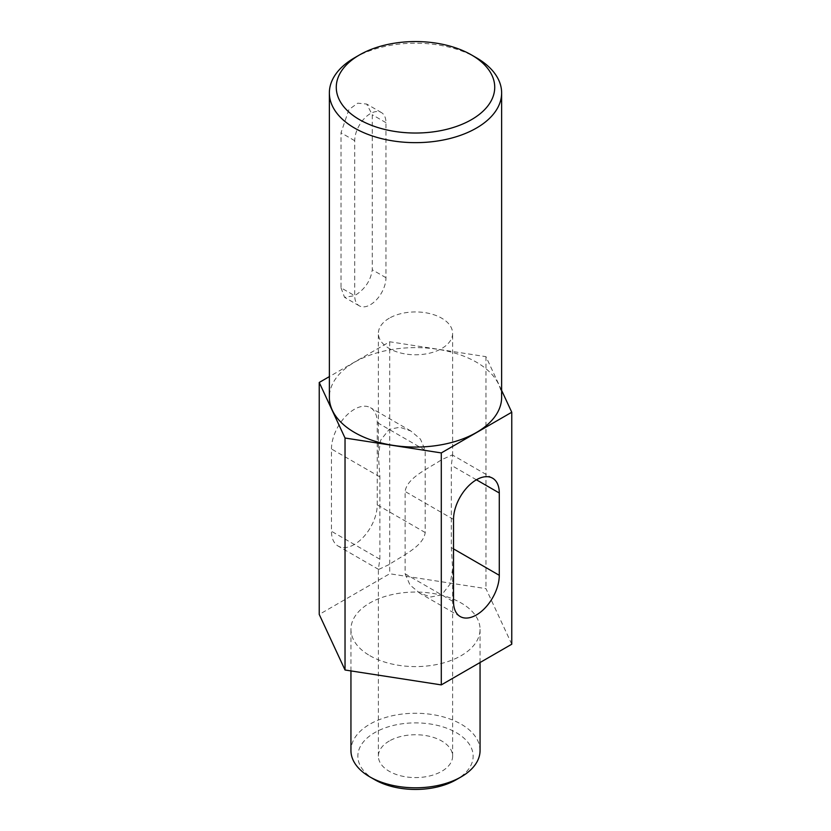 <?xml version="1.0" encoding="UTF-8"?>
<svg xmlns="http://www.w3.org/2000/svg" width="831" height="831" viewBox="0 0 831 831"><rect width="100%" height="100%" fill="white"/><g stroke="black" fill="none" stroke-linecap="round" stroke-linejoin="round"><path stroke-width="0.62" stroke-dasharray="4.16 3.12" d="M374.729 779.696A57.651 33.282 180 0 1 374.739 732.63A57.651 33.282 180 0 1 456.261 732.63A57.651 33.282 180 0 1 456.271 779.696M480.058 750.528A64.558 37.27 0 0 0 461.143 724.175A64.558 37.27 0 0 0 390.799 716.093A64.558 37.27 0 0 0 350.942 750.528M341.011 287.817L344.564 297.342L354.598 295.659C364.757 289.51 370.647 280.888 372.257 269.784L372.257 114.751L366.658 104.041L357.745 103.179L348.906 109.557L341.011 132.794L341.011 287.817L354.723 295.732L354.723 140.709A22.094 12.756 -60 0 1 364.362 118.469A22.094 12.756 -60 0 1 381.387 112.549A22.094 12.756 -60 0 1 385.968 122.666L385.968 277.689A22.094 12.756 -60 0 1 370.346 304.748A22.094 12.756 -60 0 1 359.293 305.85A22.094 12.756 -60 0 1 354.723 295.732M405.113 573.785L409.984 584.951L419.759 593.189L430.874 596.98L441.739 594.799L450.267 583.881L452.604 568.497L451.316 547.619L451.316 465.308L452.615 455.648L452.313 454.941L441.739 459.636C428.723 468.466 407.117 477.389 405.113 491.485L405.113 573.785L453.518 601.737M354.349 544.482A32.367 18.687 -60 0 1 338.165 546.081A32.367 18.687 -60 0 1 331.465 531.269L331.465 448.969A32.367 18.687 -60 0 1 345.592 416.393A32.367 18.687 -60 0 1 370.533 407.72A32.367 18.687 -60 0 1 377.232 422.543L377.232 504.843A32.367 18.687 -60 0 1 354.349 544.482M389.137 564.561L378.635 569.443L378.396 568.892L379.871 559.221L379.871 476.911L378.385 455.253L380.754 440.046L389.261 429.336L399.867 427.248L410.805 430.977L420.444 439.142L425.202 450.236L425.202 532.536C423.384 546.59 402.131 555.669 389.261 564.498L389.137 564.561M389.261 318.211A37.115 21.429 0 0 0 378.385 333.366A37.115 21.429 0 0 0 401.3 353.154A37.115 21.429 0 0 0 441.739 348.511A37.115 21.429 0 0 0 452.615 333.366A37.115 21.429 0 0 0 429.7 313.567A37.115 21.429 0 0 0 389.261 318.211M389.261 741.013A37.115 21.429 0 0 0 378.385 756.168A37.115 21.429 0 0 0 401.3 775.957A37.115 21.429 0 0 0 441.739 771.313A37.115 21.429 0 0 0 452.615 756.168A37.115 21.429 0 0 0 429.7 736.37A37.115 21.429 0 0 0 389.261 741.013M369.857 655.68A64.558 37.27 0 0 0 440.201 663.761A64.558 37.27 0 0 0 480.058 629.327A64.558 37.27 0 0 0 461.143 602.974A64.558 37.27 0 0 0 390.799 594.892A64.558 37.27 0 0 0 350.942 629.327A64.558 37.27 0 0 0 369.857 655.68M501.633 397.343A86.133 49.725 0 0 0 476.402 362.181A86.133 49.725 0 0 0 382.54 351.409A86.133 49.725 0 0 0 329.367 397.343M501.633 390.414L485.969 356.665L389.708 341.77L329.367 376.609M511.761 644.212L485.969 588.639L389.708 573.754L319.239 614.431M485.969 356.665L485.969 588.639M389.708 341.77L389.708 573.754M354.598 57.765A86.133 49.725 180 0 1 476.402 57.765M379.871 559.221L331.465 531.269M379.871 476.911L331.465 448.969M425.202 532.536L377.232 504.843M425.202 450.236L377.232 422.543M476.402 479.788L451.316 465.308M453.518 519.427L405.113 491.485M453.518 548.886L451.316 547.619M354.723 140.709L341.011 132.794M385.968 122.666L372.257 114.751M385.968 277.689L372.257 269.784M359.293 305.85L344.564 297.342M460.218 616.55L419.759 593.189M378.635 569.443L338.165 546.081M378.385 756.168L378.385 568.892M378.385 455.253L378.385 333.366M480.058 662.525L480.058 629.327M350.942 670.918L350.942 629.327M452.615 756.168L452.615 568.497M452.615 455.648L452.615 333.366M410.805 430.977L370.533 407.72M492.586 478.189L452.313 454.941M381.387 112.549L366.658 104.041"/><path stroke-width="1.25" d="M359.48 119.633A79.225 45.736 0 0 0 471.52 119.633A79.225 45.736 0 0 0 471.52 54.95L476.402 57.765A86.133 49.725 180 0 1 501.633 92.927A86.133 49.725 180 0 1 448.46 138.87A86.133 49.725 180 0 1 354.598 128.088A86.133 49.725 180 0 1 329.367 92.927A86.133 49.725 180 0 1 354.598 57.765L359.48 54.95A79.225 45.736 0 0 0 359.48 119.633M461.153 776.881L456.271 779.696A57.651 33.282 180 0 1 374.739 779.696L369.857 776.881A64.558 37.27 0 0 0 461.153 776.881A64.558 37.27 0 0 0 480.058 750.528L480.058 662.525M476.402 614.95A32.367 18.687 -60 0 1 460.218 616.55A32.367 18.687 -60 0 1 453.518 601.737L453.518 519.427A32.367 18.687 -60 0 1 467.645 486.862A32.367 18.687 -60 0 1 492.586 478.189A32.367 18.687 -60 0 1 499.286 493.001L499.286 575.312A32.367 18.687 -60 0 1 476.402 614.95M329.367 92.927L329.367 397.343A86.133 49.725 0 0 0 354.598 432.504A86.133 49.725 0 0 0 448.46 443.287A86.133 49.725 0 0 0 501.633 397.343L501.633 92.927M329.367 376.609L319.239 382.457L345.031 438.03L441.292 452.926L511.761 412.238L501.633 390.414M345.031 438.03L345.031 670.004L441.292 684.9L511.761 644.212L511.761 412.238M441.292 452.926L441.292 684.9M319.239 382.457L319.239 614.431L345.031 670.004M476.402 57.765L471.52 54.95A79.225 45.736 0 0 0 359.48 54.95M350.942 670.918L350.942 750.528A64.558 37.27 0 0 0 369.847 776.881A64.558 37.27 0 0 0 369.857 776.881L374.729 779.696A57.651 33.282 180 0 1 374.729 779.696M499.286 493.001L476.402 479.788M499.286 575.312L453.518 548.886"/></g></svg>
